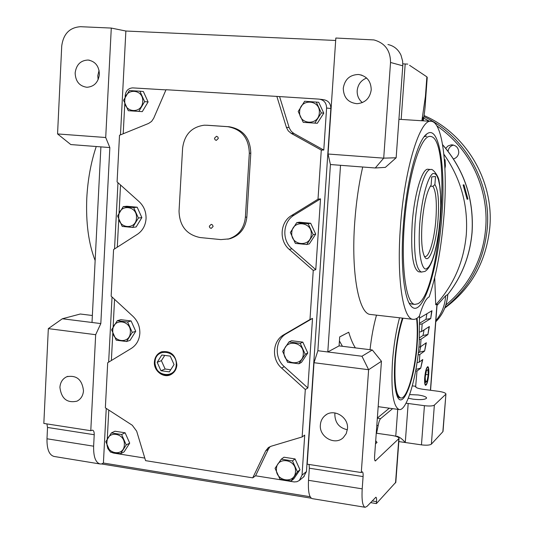 <?xml version="1.0" encoding="UTF-8"?>
<svg xmlns="http://www.w3.org/2000/svg" width="534" height="534" viewBox="0 0 534 534"><rect width="100%" height="100%" fill="white"/><g stroke="black" fill="none" stroke-linecap="round" stroke-linejoin="round"><path stroke-width="0.8" d="M437.019 305.395L445.65 295.756L447.786 294.488L447.719 295.409C446.804 305.715 442.819 314.506 435.771 321.782C442.766 314.546 446.718 305.788 447.639 295.502L447.699 294.594C461.857 276.559 469.967 255.793 472.023 232.297C473.985 198.995 464.179 169.812 442.586 144.754M467.11 199.255L463.145 184.958L463.979 184.831L467.931 199.082L467.11 199.255M443.867 154.226C460.729 178.229 468.218 204.943 466.315 234.353C463.846 261.707 453.653 285.183 435.737 304.787L437.119 304.073M96.24 146.516C90.94 162.329 87.79 179.504 86.795 198.041C85.78 222.765 88.564 243.604 95.145 260.552M83.491 390.741C83.084 395.647 80.921 399.125 76.989 401.161C67.064 403.317 61.37 398.711 59.908 387.344C60.329 382.257 62.618 378.726 66.77 376.737C76.542 374.901 82.116 379.567 83.491 390.741M362.706 167.008C358.808 184.117 356.145 202.606 354.716 222.478C350.985 273.201 358.835 313.999 370.356 314.453L370.81 314.506M400.447 226.643C404.438 167.87 420.558 117.039 431.719 121.385C442.846 123.207 447.792 167.83 443.981 215.469C441.378 247.883 436.438 275.017 429.169 296.864C425.978 298.433 422.721 304.847 419.39 316.121C417.188 318.558 415.051 319.619 412.969 319.319C402.89 319.045 396.528 277.96 400.447 226.643M419.524 315.667L419.21 343.228C416.934 376.457 406.861 411.253 399.212 409.551C393.111 406.855 390.868 390.821 392.47 361.465C393.712 345.398 396.068 330.84 399.539 317.79M424.704 377.671C424.417 382.304 424.724 384.86 425.618 385.348C427.02 384.654 428.061 380.996 428.742 374.361C429.029 369.695 428.715 367.132 427.807 366.671C426.419 367.385 425.384 371.05 424.704 377.671M99.391 74.353C98.289 82.396 94.131 86.708 86.929 87.276C79.439 86.194 75.514 81.422 75.147 72.964C76.295 64.681 80.607 60.369 88.083 60.035C95.312 61.343 99.077 66.116 99.391 74.353M99.07 70.408L97.789 75.681L98.136 79.659M409.665 394.593L418.089 394.966C423.535 395.781 426.372 396.822 426.599 398.084C425.331 399.626 420.859 399.993 413.169 399.192L408.303 398.231M347.48 428.775L346.219 433.648L343.315 437.606C335.025 445.93 318.985 436.945 320.373 424.87C320.694 421.032 322.269 417.928 325.086 415.552C333.496 407.976 348.836 416.961 347.48 428.775M335.025 412.936L334.825 414.477C335.098 422.888 339.284 427.981 347.38 429.743M424.844 377.551C425.618 370.556 426.686 367.218 428.034 367.526C428.655 368.5 428.842 370.816 428.602 374.481C428.088 379.828 427.233 383.198 426.039 384.58C424.971 384.901 424.57 382.558 424.844 377.551M441.852 216.016C438.187 269.55 422.094 320.24 410.866 305.815C403.898 298.065 400.373 264.524 403.297 225.915C406.401 181.033 417.681 139.22 427.167 133.72C439.262 124.822 445.79 167.916 441.852 216.016M409.104 303.065L411.56 304.026M417.061 318.204C417.848 325.633 417.868 334.451 417.127 344.65C414.865 380.188 402.049 413.296 396.629 394.446C394.452 386.943 393.878 375.389 394.92 359.789C396.215 343.629 398.711 329.738 402.416 318.117M396.048 392.283L396.181 392.73C397.203 395.934 398.451 397.65 399.939 397.877L400.747 397.984C395.868 395.761 394.072 382.931 395.367 359.489C396.675 343.235 399.212 329.465 402.983 318.177M371.223 89.886C369.875 98.336 365.136 102.942 356.999 103.703C348.168 102.688 343.589 97.555 343.269 88.29C344.764 79.319 349.877 74.72 358.608 74.486C366.825 76.008 371.03 81.141 371.223 89.886M366.624 78.031C361.044 80.28 357.9 84.472 357.186 90.606C356.986 95.526 358.708 99.524 362.352 102.601M426.679 136.17L424.19 136.697M417.681 303.819L414.825 304.387C405.72 303.666 400.567 264.637 404.805 218.666C408.944 172.682 421.086 135.262 430.17 136.41L430.731 136.47C452.251 138.913 439.869 294.167 417.681 303.819M416.573 318.511C417.434 325.807 417.495 334.604 416.74 344.911C414.918 371.644 406.815 399.412 400.747 397.984M176.867 364.942C176.527 369.041 174.758 372.118 171.561 374.174C164.278 379.006 153.505 371.284 154.393 361.939C154.86 356.979 157.216 353.615 161.455 351.839C170.6 350.464 175.739 354.836 176.867 364.942M162.156 351.619L161.755 351.752C157.523 353.521 155.174 356.879 154.7 361.825C156.088 372.478 161.542 376.69 171.06 374.454M276.859 96.407L319.152 99.124C323.964 99.925 326.448 102.902 326.594 108.042L323.784 150.054L321.288 150.067L291.204 133.373L288.247 130.863L286.404 127.359L276.859 96.407L166.027 89.725L153.672 118.314L151.576 121.432L148.572 123.447L119.509 135.262L117.086 181.907L139.167 201.692C143.946 206.217 146.243 211.905 146.049 218.746C145.502 225.555 142.625 230.735 137.418 234.286L113.575 249.565L111.152 296.196L133.019 316.382C137.752 320.987 140.021 326.661 139.835 333.39C139.294 340.078 136.45 345.091 131.297 348.428L107.701 362.733L105.358 407.842L132.278 425.251L136.671 431.178L145.575 460.648L252.742 477.85L265.678 450.91L268.222 447.726L271.038 446.27L302.144 436.945L304.714 435.103L302.03 475.147L299.354 480.453L296.957 481.701L294.234 481.948L255.579 475.787L252.742 477.85M106.94 442.139C107.127 429.977 125.383 432.774 124.335 444.869C124.075 457.077 105.872 454.14 106.94 442.139M121.598 434.509L126.218 444.929L129.709 443.14L124.095 451.884L120.577 453.72L110.378 452.091L105.792 441.718L111.379 432.934L121.598 434.509L125.116 432.787L129.709 443.14M155.034 362.025C155.294 347.34 177.535 350.204 176.213 364.856C175.853 379.607 153.685 376.537 155.034 362.025M284.048 351.779C284.388 338.87 304.587 341.346 303.285 354.209C302.865 367.172 282.726 364.542 284.048 351.779M300.241 343.362L305.241 354.289L307.784 352.981L301.47 362.406L298.893 363.774L287.606 362.319L282.646 351.432L288.934 341.96L300.241 343.362L302.818 342.12L307.784 352.981M299.654 111.533C300.008 98.196 320.66 99.424 319.319 112.787C318.878 126.191 298.292 124.789 299.654 111.533M316.201 101.967L321.301 112.921L323.784 113.155L317.323 123.281L303.265 122.346L298.206 111.446L304.64 101.26L318.718 102.268L323.784 113.155M124.776 100.372C124.976 87.629 143.793 88.751 142.698 101.513C142.424 114.316 123.654 113.041 124.776 100.372M138.807 111.406L128.287 110.705L123.581 100.305L129.348 90.553L139.881 91.201L144.627 101.647L138.807 111.406L142.298 111.633L148.092 101.934L144.627 101.647M118.728 216.217C118.928 203.674 137.552 205.37 136.47 217.905C136.203 230.508 117.627 228.659 118.728 216.217M133.68 207.572L138.386 218.012L141.864 217.585L136.13 226.957L132.626 227.437L122.219 226.416L117.547 216.023L123.254 206.605L133.68 207.572L137.185 207.212L141.864 217.585M430.578 169.485L428.328 169.318C422.407 167.275 414.237 193.835 412.195 223.633C410.659 252.595 412.802 268.655 418.623 271.793L418.923 271.826M218.306 138.466L216.297 140.389L215.048 139.788L214.488 138.193L216.504 136.263L217.899 137.058L218.306 138.466M213.093 226.556L211.17 228.412L209.809 227.718L209.308 226.196L211.244 224.333L212.599 225.034L213.093 226.556M453.493 158.938C456.59 157.93 458.352 155.788 458.779 152.517C458.539 147.584 455.989 145.041 451.137 144.874L448.026 145.949L445.723 148.325M447.192 299.607L447.632 296.417M424.056 115.564C465.862 133.34 494.09 180.786 489.811 227.457C486.28 261.533 471.268 288.407 444.769 308.085L444.769 308.085M434.903 184.57L435.51 176.5L431.739 176.887L431.125 185.071C426.813 191.299 423.782 204.068 422.047 223.386C420.959 241.301 421.987 252.722 425.137 257.635C429.61 263.696 436.472 242.576 438.08 219.14C439.228 201.178 438.167 189.65 434.903 184.57L432.934 186.339C435.998 191.272 436.992 202.186 435.918 219.08C434.522 238.912 429.149 257.635 424.904 256.52L424.31 256.3M106.246 408.417L103.409 463.025L101.614 463.966L100.178 463.993C95.586 462.711 93.403 456.777 93.63 446.19L94.218 434.723C94.278 432.013 93.704 430.484 92.489 430.137L90.78 430.698L95.673 334.698L100.819 323.577L92.008 322.476L100.899 146.877L70.795 144.56L57.559 133.934L105.712 137.512L109.844 147.564L100.899 146.877M100.819 323.577L109.844 147.564M92.008 322.476L62.365 318.765L80.314 314.012L92.362 315.494M46.912 423.909L47.526 427.454L46.992 438.781C46.825 449.248 49.195 455.142 54.108 456.463L100.012 463.966M95.673 334.698L48.327 328.624L43.835 423.435L90.78 430.698M415.626 386.756L415.632 386.683C415.806 387.717 418.242 388.578 422.941 389.279L438.341 391.302C443.18 392.016 445.703 392.917 445.923 394.012L442.846 431.739L431.379 444.141C429.817 445.222 426.512 445.469 421.459 444.869L398.825 441.578M355.377 347.888C352.907 344.09 350.691 338.87 348.735 332.228L339.697 336.894L339.077 345.885L327.796 351.966L340.525 165.306L375.275 167.976L385.354 167.382L396.148 157.777L383.706 158.151L375.275 167.976M389.306 408.196L377.351 418.035M415.632 386.683L417.001 371.043L420.732 368.16L422.761 359.502L419.303 362.085L419.878 354.463L424.623 351.032L426.332 342.728L420.445 346.826L421.019 339.183L427.901 334.564L429.363 326.514L421.593 331.534L422.174 323.871L430.711 318.571L431.973 310.721L419.664 318.037M444.855 167.162L445.396 165.961L444.922 168.477M434.696 277.613L435.737 304.787M376.503 315.153C373.613 325.38 371.457 336.894 370.035 349.697M444.348 159.359L445.062 159.759L445.396 165.961M445.65 295.756C445.029 305.248 441.765 313.571 435.851 320.727M105.712 137.512L111.286 28.068L125.87 31.025L120.47 134.875M117.981 182.708L114.536 248.951M112.04 297.011L108.649 362.159M48.327 328.624L62.365 318.765M395.814 482.255L376.41 503.575L370.549 502.621M339.077 345.885L372.298 349.977L381.45 361.271L368.62 369.715L361.284 472.55L362.299 471.822C362.986 472.096 363.247 473.685 363.087 476.582L362.206 488.85C361.578 500.151 362.566 506.299 365.163 507.293L367.045 506.339L375.883 497.214C376.49 497.461 376.71 498.936 376.557 501.633L372.158 500.925M309.099 464.473L309.34 468.211L308.518 480.32C307.978 491.487 309.213 497.595 312.236 498.643L365.062 507.273M311.249 498.202L101.614 463.966M405.994 403.257L408.183 403.484L405.273 442.512C402.429 439.202 399.732 437.126 397.183 436.285L396.215 436.405M443.04 431.292L442.846 431.739M376.824 425.378L378.172 425.571C378.84 421.907 379.647 419.597 380.602 418.643L392.603 408.644M408.183 403.484L424.43 405.686C429.49 406.254 432.8 406.067 434.356 405.126L445.73 394.332M415.806 387.143L415.866 386.329L412.315 385.875M381.45 361.271L374.588 456.296C374.427 459.133 374.668 460.682 375.315 460.955L399.058 438.434C398.911 437.199 396.548 436.211 391.969 435.464L376.256 433.201M339.417 340.926L342.441 346.299M375.709 440.75L377.037 442.466L375.495 443.781M378.172 425.571L376.583 433.248M430.711 318.571L431.672 310.895M422.174 323.871L419.858 324.325M419.837 323.097L425.972 319.339L430.444 318.544M421.019 339.183L419.457 339.604M419.791 331.961L421.593 331.534M417.027 362.646L419.303 362.085M419.878 354.463L418.069 354.95M418.876 347.267L420.445 346.826M427.901 334.564L429.056 326.715M419.557 337.788L423.028 335.486L427.634 334.531M424.623 351.032L426.012 342.948M418.282 353.067L419.557 352.16L424.356 350.998M420.732 368.16L422.427 359.749M415.919 369.421L420.458 368.126M417.001 371.043L415.659 370.87M445.062 159.759L444.562 162.236M409.571 65.308L426.873 76.849L427.193 78.017M423.262 120.844C424.557 112.948 425.311 106.246 425.511 100.732L425.424 96.38L426.873 76.849M421.887 120.757L425.424 96.38M340.525 165.306L330.426 164.525L317.863 350.725L361.959 356.245L368.62 369.715L314.012 362.713L307.19 464.179L361.284 472.55M372.298 349.977L361.959 356.245M463.979 184.831L463.178 185.058M57.559 133.934L61.724 46.044C63.359 33.902 69.627 27.454 80.534 26.7L111.286 28.068M125.87 31.025L335.672 40.471M330.426 164.525L328.043 154.019L335.839 38.034L373.92 39.93C384.921 42.987 390.461 50.503 390.534 62.465L402.79 65.822L396.148 157.777M103.409 463.025L310.127 496.72M320.166 99.257L323.504 99.684C328.27 100.479 330.726 103.416 330.866 108.502L306.463 471.549L303.552 477.002M376.41 503.575L376.557 501.633M317.863 350.725L314.012 362.713M426.893 313.738L425.972 319.339M424.063 329.939L423.028 335.486M420.739 346.626L419.557 352.16M417.081 362.646L416.947 363.18M407.782 64.113L402.843 63.853M387.938 44.529C393.898 45.811 398.251 49.375 401.001 55.216L402.623 61.11L402.79 65.822M328.043 154.019L383.706 158.151L390.534 62.465M144.794 458.079L113.595 453.092L111.386 452.338M109.924 451.323L107.855 448.58L106.994 445.222M321.288 150.067L318.004 199.195L320.513 198.868L315.781 269.657L313.251 270.438L309.98 319.519L312.517 318.418L307.864 387.971L305.308 389.513L302.144 436.945M125.116 97.208L125.21 95.459C125.857 90.74 128.34 88.217 132.646 87.883L165.961 89.886M123.207 133.76L124.782 103.556M107.274 439.088L108.789 410.059M111.372 360.503L112.801 333.169M113.121 327.035L114.563 299.347M117.286 247.189L118.742 219.334M119.069 213.093L120.537 184.991M425.538 382.518L427.04 381.263L428.221 374.788L427.928 369.515L426.432 370.709L425.231 377.231L425.538 382.518M111.379 432.934L114.95 431.225L125.116 432.787M270.117 446.604L268.448 449.001L255.579 475.787M281.284 459.173L283.948 457.217L295.068 458.933L299.988 469.78L293.747 478.871L291.143 480.96L279.976 479.178L275.063 468.311L281.284 459.173L292.472 460.902L297.418 471.822L291.143 480.96M207.305 125.256L229.186 126.752C243.083 129.215 250.279 138.032 250.786 153.211L246.855 217.031C245.607 228.078 240.08 235.274 230.281 238.625L227.744 239.172M305.308 389.513L281.618 368.086C271.252 359.269 272.413 340.899 283.781 334.778L309.98 319.519M313.251 270.438L289.315 249.438C278.835 240.814 280.023 222.117 291.517 215.542L318.004 199.195M312.517 318.418L286.471 333.59C275.164 339.671 274.002 357.934 284.315 366.684L307.864 387.971M288.934 341.96L291.571 340.732L302.818 342.12M320.513 198.868L294.174 215.109C282.746 221.643 281.565 240.227 291.985 248.784L315.781 269.657M296.717 222.671L299.334 222.197L310.695 223.252L315.714 234.126L309.326 243.891L306.776 244.512L295.369 243.391L290.356 232.497L296.717 222.671L308.151 223.733L313.198 234.673L306.776 244.512M323.784 150.054L293.88 133.473L291.204 133.373M279.622 96.741L289.288 128.033L291.304 131.404L293.88 133.473M139.881 91.201L143.372 91.554L148.092 101.934M123.254 206.605L126.812 206.251L137.185 207.212M117.266 320.72L120.831 319.672L131.104 320.941L135.736 331.307L130.062 340.358L126.551 341.526L116.245 340.198L111.619 329.818L117.266 320.72L127.593 321.995L132.252 332.422L126.551 341.526M425.738 374.467L428.221 374.788M427.04 381.263L425.458 381.062M126.218 444.929L120.577 453.72M299.988 469.78L297.418 471.822M295.068 458.933L292.472 460.902M246.855 217.031L245.38 217.251C244.131 228.332 238.591 235.554 228.766 238.912L220.909 239.599L200.103 237.543C186.553 234.726 179.531 225.922 179.037 211.117L182.601 148.185C184.404 134.568 191.646 126.905 204.315 125.196L208.233 125.303M245.38 217.251L249.318 153.225L250.786 153.211M229.186 126.752L227.658 126.678C241.595 129.155 248.811 137.999 249.318 153.225M227.658 126.678L206.645 125.23M305.241 354.289L298.893 363.774M315.714 234.126L313.198 234.673M310.695 223.252L308.151 223.733M321.301 112.921L314.8 123.114M138.386 218.012L132.626 227.437M135.736 331.307L132.252 332.422M131.104 320.941L127.593 321.995M295.482 471.769C295.075 484.518 275.143 481.308 276.445 468.772C276.779 456.076 296.764 459.133 295.482 471.769M311.235 234.566C310.801 247.749 290.436 245.72 291.778 232.717C292.131 219.594 312.55 221.456 311.235 234.566M130.349 332.342C130.089 344.744 111.699 342.341 112.787 330.119C112.981 317.77 131.417 320.026 130.349 332.342M160.941 370.723L169.371 371.864L174.051 364.562L170.259 356.118L161.822 355.01L157.176 362.312L160.941 370.723L165.126 369.014L170.713 369.768M453.52 145.061C450.396 145.949 448.58 148.011 448.053 151.249M432.934 186.339L430.351 186.132M157.176 362.312L161.388 360.664L165.126 369.014M164.746 355.397L161.388 360.664M421.68 272.106L421.366 272.073C415.606 268.936 413.496 252.876 415.045 223.886C417.034 195.19 424.663 169.131 430.477 169.492L431.078 169.525C432.26 168.277 438.654 175.659 439.095 181.26C440.837 190.818 441.224 203.02 440.25 217.852C437.973 243.457 433.261 266.439 424.944 271.419L421.366 272.073L418.623 271.793M426.746 268.542C423.555 271.619 417.381 260.232 419.717 224C422.774 187.521 431.011 171.988 433.875 173.53L435.37 173.944L436.919 175.786L438.414 179.564L439.689 185.759L440.53 194.603L440.717 205.837L440.123 218.6L438.768 231.529L436.845 243.27L434.623 252.849L432.353 259.911L430.23 264.597L428.348 267.314L426.746 268.542M444.982 307.531C469.847 287.639 483.938 261.26 487.255 228.398C491.42 182.414 464.533 135.523 423.903 116.632M436.792 125.777C480.053 156.168 488.209 202.259 485.633 228.365C483.951 250.099 474.799 280.977 445.863 305.021M436.972 304.066L430.417 390.261M93.63 446.19L46.992 438.781M362.206 488.85L308.518 480.32M94.218 434.723L47.526 427.454M377.344 418.189L380.602 418.643M374.961 460.662L375.716 460.775M395.54 482.89L398.798 438.875M363.087 476.582L309.34 468.211M395.754 436.258L397.737 409.351M421.459 444.869L424.43 405.686M431.379 444.141L434.356 405.126M405.186 63.973L401.167 119.429M306.463 471.549L302.03 475.147M330.866 108.502L326.594 108.042M265.678 450.91L268.448 449.001M281.618 368.086L284.315 366.684M283.781 334.778L286.471 333.59M289.315 249.438L291.985 248.784M291.517 215.542L294.174 215.109M286.404 127.359L289.108 127.492M423.676 118.174L429.503 121.245M442.573 144.661C464.22 169.719 474.059 198.915 472.089 232.25C470.04 255.733 461.923 276.505 447.746 294.561M398.931 119.282L430.551 121.311M399.212 409.551L378.172 406.661M428.034 367.526L427.5 366.818M410.386 305.188L410.866 305.815M396.181 392.73L396.629 394.446M411.167 303.986L414.825 304.387M437.119 304.046L430.564 390.281M67.891 376.336L66.77 376.737M443.033 431.372L445.923 394.012M427.24 77.343L425.511 100.732M422.541 120.797L422.935 117.213L422.007 120.764M370.356 314.453L412.969 319.319M89.632 60.255L88.083 60.035M395.807 482.382L399.058 438.434M326.474 414.571L325.086 415.552M426.039 384.58L425.351 385.134M304.146 476.515L299.694 480.159M425.091 135.603L427.167 133.72M361.925 75.201L358.608 74.486M268.222 447.726L269.089 447.132M228.766 238.912L230.281 238.625M451.137 144.874L452.658 144.901"/></g></svg>
